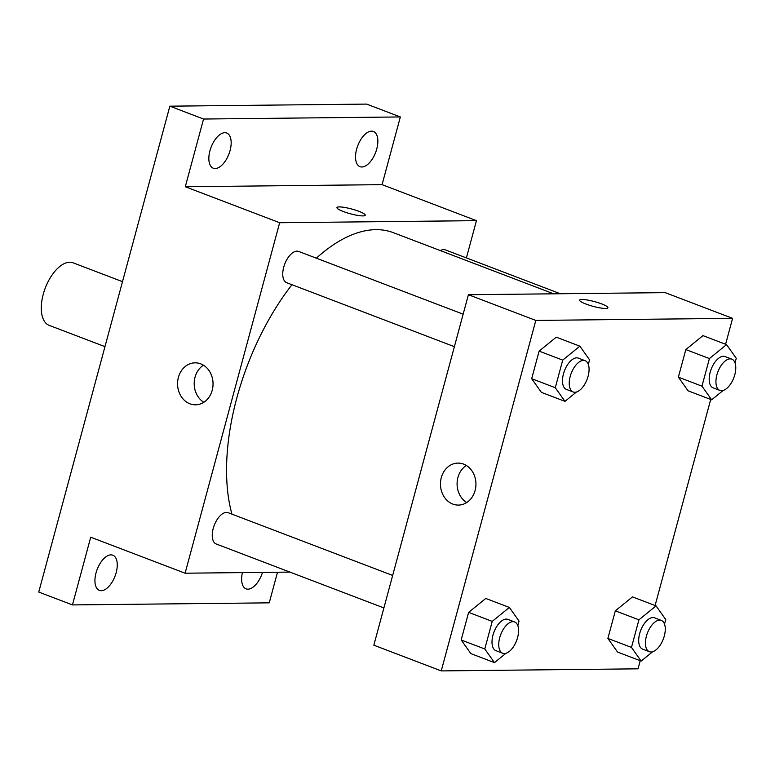 <?xml version="1.0" encoding="UTF-8"?>
<svg xmlns="http://www.w3.org/2000/svg" width="775" height="775" viewBox="0 0 775 775"><rect width="100%" height="100%" fill="white"/><g stroke="black" fill="none" stroke-linecap="round" stroke-linejoin="round"><path stroke-width="1.16" d="M122.508 281.664L73.073 262.802A33.48 16.973 110.9 0 0 45.279 288.038A33.48 16.973 110.9 0 0 49.203 325.374L104.974 346.638M277.498 572.231L269.235 602.843L72.453 604.917L38.75 592.061L169.851 106.175L366.643 104.092L400.346 116.948L382.075 184.653L476.451 220.652L466.395 257.91M262.493 572.386A18.832 9.552 -69.1 0 1 246.082 588.845A18.832 9.552 -69.1 0 1 242.41 572.599M116.163 572.686A18.832 9.552 -69.1 0 1 99.384 590.385A18.832 9.552 -69.1 0 1 96.032 572.899A18.832 9.552 -69.1 0 1 112.811 555.2A18.832 9.552 -69.1 0 1 116.163 572.686M72.453 604.917L90.723 537.211L185.099 573.209L279.659 222.725L185.293 186.736L203.554 119.03L169.851 106.175M189.914 403.804A20.993 17.747 89.4 0 1 177.756 380.651A20.993 17.747 89.4 0 1 195.077 362.836A20.993 17.747 89.4 0 1 213.047 383.635A20.993 17.747 89.4 0 1 195.523 404.821A20.993 17.747 89.4 0 1 189.914 403.804M203.554 119.03L400.346 116.948M230.068 150.515A18.832 9.552 -69.1 0 1 213.299 168.223A18.832 9.552 -69.1 0 1 209.947 150.728A18.832 9.552 -69.1 0 1 226.717 133.029A18.832 9.552 -69.1 0 1 230.068 150.515M376.766 148.965A18.832 9.552 -69.1 0 1 359.988 166.673A18.832 9.552 -69.1 0 1 356.636 149.178A18.832 9.552 -69.1 0 1 373.414 131.479A18.832 9.552 -69.1 0 1 376.766 148.965M185.293 186.736L382.075 184.653M553.66 293.812L393.409 232.694A175.77 89.125 110.9 0 0 316.355 258.182M291.962 284.716A175.77 89.125 110.9 0 0 231.938 514.145M279.659 222.725L476.451 220.652M289.947 572.095L185.099 573.209M463.15 314.175L298.637 251.429A16.74 8.486 110.9 0 0 284.745 264.043A16.74 8.486 110.9 0 0 286.702 282.71L454.392 346.667M560.344 293.744L445.334 249.879A16.74 8.486 110.9 0 0 440.336 250.587M383.896 607.929L216.206 543.982A16.74 8.486 -69.1 0 1 213.697 526.864A16.74 8.486 -69.1 0 1 226.474 512.401A16.74 8.486 -69.1 0 1 228.141 512.692L392.663 575.447M336.951 207.593A14.647 2.47 -164.9 0 1 339.295 206.915A14.647 2.47 -164.9 0 1 355.483 210.122A14.647 2.47 -164.9 0 1 365.228 215.218A14.647 2.47 -164.9 0 1 350.445 213.793A14.647 2.47 -164.9 0 1 336.951 207.593A14.647 2.47 -164.9 0 1 339.295 206.906A14.647 2.47 -164.9 0 1 355.473 210.132A14.647 2.47 -164.9 0 1 365.228 215.227M203.815 402.283A20.993 17.747 89.4 0 1 194.196 383.838A20.993 17.747 89.4 0 1 203.428 365.199M640.218 660.717L638.028 668.825L441.246 670.908L373.841 645.197L468.4 294.713L665.192 292.64L732.598 318.351L725.603 344.265M710.714 399.445L655.107 605.527M576.464 392.014L564.975 401.363L541.376 392.363L531.679 378.704L539.129 351.114L556.266 337.173L579.865 346.173L589.552 359.832L588.322 364.395M652.666 651.736L641.167 661.075L617.578 652.075L607.881 638.426L615.331 610.836L632.468 596.895L656.057 605.895L665.754 619.545L664.524 624.117M441.246 670.908L535.816 320.424L732.598 318.351M723.153 390.464L711.663 399.813L688.074 390.813L678.377 377.154L685.827 349.564L702.964 335.623L726.553 344.623L736.25 358.282L735.02 362.845M505.968 653.277L494.479 662.625L470.88 653.625L461.183 639.976L468.633 612.376L485.77 598.445L509.369 607.445L519.056 621.095L517.826 625.667M535.816 320.424L468.4 294.713M452.803 504.07A20.993 17.747 89.4 0 1 440.646 480.926A20.993 17.747 89.4 0 1 457.977 463.101A20.993 17.747 89.4 0 1 475.937 483.91A20.993 17.747 89.4 0 1 458.422 505.087A20.993 17.747 89.4 0 1 452.803 504.07M581.967 299.46A14.647 2.47 -164.9 0 1 598.155 302.676A14.647 2.47 -164.9 0 1 607.9 307.782A14.647 2.47 -164.9 0 1 593.117 306.348A14.647 2.47 -164.9 0 1 579.623 300.148A14.647 2.47 -164.9 0 1 581.967 299.46M579.623 300.148A14.647 2.47 -164.9 0 1 581.967 299.47A14.647 2.47 -164.9 0 1 598.145 302.686A14.647 2.47 -164.9 0 1 607.9 307.782M466.715 502.549A20.993 17.747 89.4 0 1 457.085 484.104A20.993 17.747 89.4 0 1 466.317 465.465M494.479 662.625L484.782 648.975L492.222 621.376L509.369 607.445M514.629 621.967L507.887 619.39A16.74 8.486 110.9 0 0 493.995 632.012A16.74 8.486 110.9 0 0 495.952 650.671L502.694 653.248A16.74 8.486 110.9 0 0 504.36 653.538A16.74 8.486 110.9 0 0 517.138 639.075A16.74 8.486 110.9 0 0 514.629 621.967A16.74 8.486 110.9 0 0 500.728 634.58A16.74 8.486 110.9 0 0 502.694 653.248M470.88 653.625L461.183 639.976L468.633 612.376L485.77 598.445M484.782 648.975L461.183 639.976M492.222 621.376L468.633 612.376M564.975 401.363L555.278 387.703L562.718 360.113L579.865 346.173M585.125 360.695L578.382 358.127A16.74 8.486 110.9 0 0 564.481 370.741A16.74 8.486 110.9 0 0 566.447 389.408L573.19 391.976A16.74 8.486 110.9 0 0 574.856 392.266A16.74 8.486 110.9 0 0 587.634 377.812A16.74 8.486 110.9 0 0 585.125 360.695A16.74 8.486 110.9 0 0 571.223 373.317A16.74 8.486 110.9 0 0 573.19 391.976M541.376 392.363L531.679 378.704L539.129 351.114L556.266 337.173M555.278 387.703L531.679 378.704M562.718 360.113L539.129 351.114M641.167 661.075L631.48 647.425L638.92 619.826L656.057 605.895M661.317 620.417L654.584 617.84A16.74 8.486 110.9 0 0 640.683 630.462A16.74 8.486 110.9 0 0 642.649 649.13L649.392 651.697A16.74 8.486 110.9 0 0 651.058 651.988A16.74 8.486 110.9 0 0 663.836 637.525A16.74 8.486 110.9 0 0 661.317 620.417A16.74 8.486 110.9 0 0 647.425 633.03A16.74 8.486 110.9 0 0 649.392 651.697M617.578 652.075L607.881 638.426L615.331 610.836L632.468 596.895M631.48 647.425L607.881 638.426M638.92 619.826L615.331 610.836M711.663 399.813L701.966 386.153L709.416 358.563L726.553 344.623M731.813 359.145L725.08 356.577A16.74 8.486 110.9 0 0 711.179 369.191A16.74 8.486 110.9 0 0 713.145 387.858L719.888 390.426A16.74 8.486 110.9 0 0 721.554 390.716A16.74 8.486 110.9 0 0 734.332 376.262A16.74 8.486 110.9 0 0 731.813 359.145A16.74 8.486 110.9 0 0 717.921 371.767A16.74 8.486 110.9 0 0 719.888 390.426M688.074 390.813L678.377 377.154L685.827 349.564L702.964 335.623M701.966 386.153L678.377 377.154M709.416 358.563L685.827 349.564"/></g></svg>

